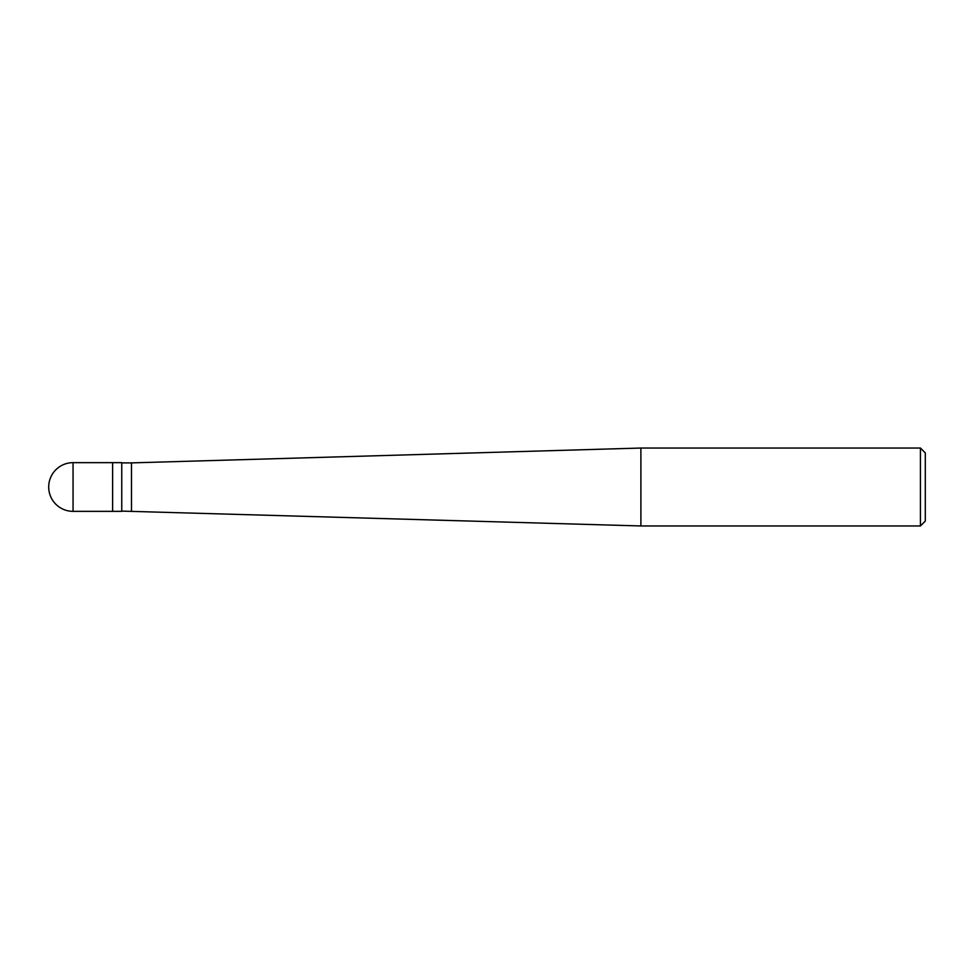 <?xml version="1.0" encoding="UTF-8"?>
<svg xmlns="http://www.w3.org/2000/svg" width="974" height="974" viewBox="0 0 974 974"><rect width="100%" height="100%" fill="white"/><g stroke="black" fill="none" stroke-linecap="round" stroke-linejoin="round"><path stroke-width="1.46" d="M73.05 462.65A24.35 24.35 0 0 0 48.7 487A24.35 24.35 0 0 0 73.05 511.35L121.75 511.35L121.75 462.65L112.619 462.65L112.619 511.35L112.619 462.65L73.05 462.65L73.05 511.35M121.75 511.107L640.892 525.96L920.43 525.96L925.3 521.09L925.3 452.91L920.43 448.04L920.43 525.96M121.75 462.894L131.49 462.894L131.49 511.107M131.49 462.894L640.892 448.04L640.892 525.96M640.892 448.04L920.43 448.04"/></g></svg>

